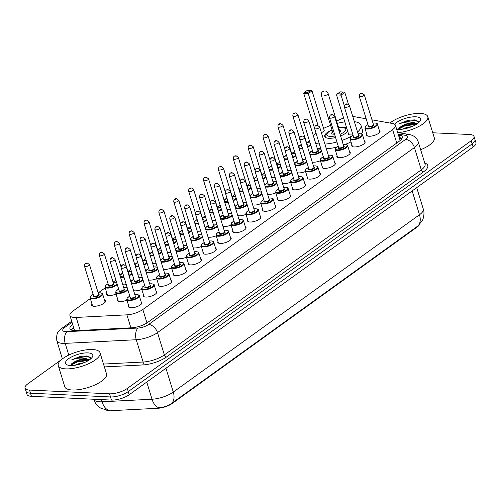 <?xml version="1.0" encoding="UTF-8"?>
<svg xmlns="http://www.w3.org/2000/svg" width="501" height="501" viewBox="0 0 501 501"><rect width="100%" height="100%" fill="white"/><g stroke="black" fill="none" stroke-linecap="round" stroke-linejoin="round"><path stroke-width="0.75" d="M141.201 301.946A6.989 2.436 162.9 0 1 141.871 302.629A6.989 2.436 162.9 0 1 138.364 306.073A6.989 2.436 162.9 0 1 130.893 307.783A6.989 2.436 162.9 0 1 128.506 306.737A6.989 2.436 162.9 0 1 128.676 305.804M156.087 291.225A6.989 2.436 162.9 0 1 156.757 291.908A6.989 2.436 162.9 0 1 153.243 295.352A6.989 2.436 162.9 0 1 145.772 297.062A6.989 2.436 162.9 0 1 143.392 296.022A6.989 2.436 162.9 0 1 143.562 295.083M170.973 280.504A6.989 2.436 162.9 0 1 171.636 281.186A6.989 2.436 162.9 0 1 168.129 284.631A6.989 2.436 162.9 0 1 160.658 286.34A6.989 2.436 162.9 0 1 158.278 285.301A6.989 2.436 162.9 0 1 158.448 284.361M185.852 269.788A6.989 2.436 162.9 0 1 186.522 270.465A6.989 2.436 162.9 0 1 183.015 273.909A6.989 2.436 162.9 0 1 175.544 275.619A6.989 2.436 162.9 0 1 173.164 274.579A6.989 2.436 162.9 0 1 173.327 273.64M200.738 259.067A6.989 2.436 162.9 0 1 201.408 259.75A6.989 2.436 162.9 0 1 197.895 263.188A6.989 2.436 162.9 0 1 190.43 264.897A6.989 2.436 162.9 0 1 188.044 263.858A6.989 2.436 162.9 0 1 188.213 262.919M215.624 248.346A6.989 2.436 162.9 0 1 216.288 249.028A6.989 2.436 162.9 0 1 212.781 252.466A6.989 2.436 162.9 0 1 205.31 254.176A6.989 2.436 162.9 0 1 202.93 253.137A6.989 2.436 162.9 0 1 203.099 252.197M230.51 237.624A6.989 2.436 162.9 0 1 231.174 238.307A6.989 2.436 162.9 0 1 227.667 241.745A6.989 2.436 162.9 0 1 220.196 243.455A6.989 2.436 162.9 0 1 217.816 242.415A6.989 2.436 162.9 0 1 217.985 241.476M245.39 226.903A6.989 2.436 162.9 0 1 246.06 227.586A6.989 2.436 162.9 0 1 242.553 231.024A6.989 2.436 162.9 0 1 235.082 232.733A6.989 2.436 162.9 0 1 232.696 231.694A6.989 2.436 162.9 0 1 232.865 230.754M260.276 216.181A6.989 2.436 162.9 0 1 260.946 216.864A6.989 2.436 162.9 0 1 257.433 220.308A6.989 2.436 162.9 0 1 249.961 222.018A6.989 2.436 162.9 0 1 247.582 220.972A6.989 2.436 162.9 0 1 247.751 220.033M275.162 205.46A6.989 2.436 162.9 0 1 275.826 206.143A6.989 2.436 162.9 0 1 272.319 209.587A6.989 2.436 162.9 0 1 264.847 211.297A6.989 2.436 162.9 0 1 262.468 210.251A6.989 2.436 162.9 0 1 262.637 209.312M290.041 194.739A6.989 2.436 162.9 0 1 290.712 195.421A6.989 2.436 162.9 0 1 287.205 198.866A6.989 2.436 162.9 0 1 279.733 200.575A6.989 2.436 162.9 0 1 277.354 199.53A6.989 2.436 162.9 0 1 277.516 198.596M304.927 184.017A6.989 2.436 162.9 0 1 305.597 184.7A6.989 2.436 162.9 0 1 302.084 188.144A6.989 2.436 162.9 0 1 294.619 189.854A6.989 2.436 162.9 0 1 292.233 188.814A6.989 2.436 162.9 0 1 292.402 187.875M319.813 173.296A6.989 2.436 162.9 0 1 320.477 173.979A6.989 2.436 162.9 0 1 316.97 177.423A6.989 2.436 162.9 0 1 309.499 179.133A6.989 2.436 162.9 0 1 307.119 178.093A6.989 2.436 162.9 0 1 307.288 177.154M334.699 162.581A6.989 2.436 162.9 0 1 335.363 163.257A6.989 2.436 162.9 0 1 331.856 166.701A6.989 2.436 162.9 0 1 324.385 168.411A6.989 2.436 162.9 0 1 322.005 167.372A6.989 2.436 162.9 0 1 322.174 166.432M349.579 151.859A6.989 2.436 162.9 0 1 350.249 152.542A6.989 2.436 162.9 0 1 346.742 155.98A6.989 2.436 162.9 0 1 339.271 157.69A6.989 2.436 162.9 0 1 336.885 156.65A6.989 2.436 162.9 0 1 337.054 155.711M364.465 141.138A6.989 2.436 162.9 0 1 365.129 141.821A6.989 2.436 162.9 0 1 361.622 145.259A6.989 2.436 162.9 0 1 354.151 146.968A6.989 2.436 162.9 0 1 351.771 145.929A6.989 2.436 162.9 0 1 351.94 144.989M379.351 130.417A6.989 2.436 162.9 0 1 380.015 131.099A6.989 2.436 162.9 0 1 376.508 134.537A6.989 2.436 162.9 0 1 369.037 136.247A6.989 2.436 162.9 0 1 366.657 135.207A6.989 2.436 162.9 0 1 366.826 134.268M126.922 300.099A6.989 2.436 162.9 0 1 120.002 301.564A6.989 2.436 162.9 0 1 117.622 300.519A6.989 2.436 162.9 0 1 117.791 299.579M141.808 289.378A6.989 2.436 162.9 0 1 134.888 290.843A6.989 2.436 162.9 0 1 133.617 290.649M156.694 278.656A6.989 2.436 162.9 0 1 149.774 280.122A6.989 2.436 162.9 0 1 148.496 279.927M171.574 267.935A6.989 2.436 162.9 0 1 164.654 269.4A6.989 2.436 162.9 0 1 163.382 269.206M186.46 257.213A6.989 2.436 162.9 0 1 179.54 258.679A6.989 2.436 162.9 0 1 178.268 258.485M201.346 246.492A6.989 2.436 162.9 0 1 194.426 247.957A6.989 2.436 162.9 0 1 193.148 247.763M216.225 235.777A6.989 2.436 162.9 0 1 209.305 237.236A6.989 2.436 162.9 0 1 208.034 237.048M231.111 225.055A6.989 2.436 162.9 0 1 224.191 226.515A6.989 2.436 162.9 0 1 222.92 226.327M245.997 214.334A6.989 2.436 162.9 0 1 239.077 215.793A6.989 2.436 162.9 0 1 237.8 215.605M260.883 203.613A6.989 2.436 162.9 0 1 253.963 205.072A6.989 2.436 162.9 0 1 252.686 204.884M275.763 192.891A6.989 2.436 162.9 0 1 268.843 194.357A6.989 2.436 162.9 0 1 267.572 194.163M290.649 182.17A6.989 2.436 162.9 0 1 283.729 183.635A6.989 2.436 162.9 0 1 282.458 183.441M305.535 171.448A6.989 2.436 162.9 0 1 298.615 172.914A6.989 2.436 162.9 0 1 297.337 172.72M320.415 160.727A6.989 2.436 162.9 0 1 313.494 162.192A6.989 2.436 162.9 0 1 312.223 161.998M104.433 299.867A7.434 2.593 162.9 0 1 105.636 300.782A7.434 2.593 162.9 0 1 101.903 304.439A7.434 2.593 162.9 0 1 93.956 306.261A7.434 2.593 162.9 0 1 91.426 305.153A7.434 2.593 162.9 0 1 91.908 303.725M116.082 294.037A7.434 2.593 162.9 0 1 108.842 295.54A7.434 2.593 162.9 0 1 106.306 294.431A7.434 2.593 162.9 0 1 106.794 293.004M126.283 284.649A7.434 2.593 162.9 0 1 123.728 284.818A7.434 2.593 162.9 0 1 122.814 284.718M141.169 273.928A7.434 2.593 162.9 0 1 138.608 274.097A7.434 2.593 162.9 0 1 137.7 273.997M156.055 263.207A7.434 2.593 162.9 0 1 153.494 263.376A7.434 2.593 162.9 0 1 152.586 263.275M170.935 252.485A7.434 2.593 162.9 0 1 168.38 252.654A7.434 2.593 162.9 0 1 167.466 252.554M185.821 241.77A7.434 2.593 162.9 0 1 183.26 241.933A7.434 2.593 162.9 0 1 182.351 241.839M200.707 231.049A7.434 2.593 162.9 0 1 198.145 231.218A7.434 2.593 162.9 0 1 197.237 231.118M215.587 220.327A7.434 2.593 162.9 0 1 213.031 220.496A7.434 2.593 162.9 0 1 212.123 220.396M230.473 209.606A7.434 2.593 162.9 0 1 227.917 209.775A7.434 2.593 162.9 0 1 227.003 209.675M245.358 198.884A7.434 2.593 162.9 0 1 242.797 199.054A7.434 2.593 162.9 0 1 241.889 198.953M260.238 188.163A7.434 2.593 162.9 0 1 257.683 188.332A7.434 2.593 162.9 0 1 256.775 188.232M275.124 177.442A7.434 2.593 162.9 0 1 272.569 177.611A7.434 2.593 162.9 0 1 271.655 177.511M290.01 166.72A7.434 2.593 162.9 0 1 287.449 166.889A7.434 2.593 162.9 0 1 286.541 166.789M366.175 118.793L354.821 116.758A13.107 4.565 -17.1 0 0 353.261 116.595A13.107 4.565 -17.1 0 0 352.798 116.576M106.35 410.087A11.792 4.108 -17.1 0 0 110.884 410.688L157.884 408.277A11.792 4.108 -17.1 0 0 172.225 403.468L417.039 227.135A11.792 4.108 -17.1 0 0 419.4 224.686M343.655 118.098A13.107 4.565 -17.1 0 0 336.634 121.204M90.318 298.558L72.777 311.196A13.107 4.565 -17.1 0 0 69.927 315.505A13.107 4.565 -17.1 0 0 76.196 317.446L126.897 314.841A13.107 4.565 -17.1 0 0 142.835 309.499L392.602 129.596A13.107 4.565 -17.1 0 0 395.446 125.294A13.107 4.565 -17.1 0 0 392.54 123.509L371.98 119.827M309.411 140.75L306.574 142.798M294.525 151.471L291.688 153.513L295.221 153.726M279.639 162.192L276.803 164.234M264.76 172.914L261.923 174.955M249.874 183.635L247.037 185.677L250.569 185.884M234.988 194.357L232.151 196.398M220.108 205.078L217.271 207.12M205.222 215.793L202.385 217.841L205.911 218.048M190.336 226.515L187.499 228.562M175.45 237.236L172.613 239.284M160.57 247.957L157.734 249.999L161.259 250.212M145.685 258.679L142.848 260.72M130.799 269.4L127.962 271.442M115.919 280.122L113.082 282.163L116.608 282.37M105.204 287.837L98.196 292.885M93.718 399.197C94.664 403.637 99.937 407.977 101.102 408.271L107.358 410.219L109.149 410.231A15.287 8.404 -92.9 0 1 102.072 401.783L152.035 399.222A17.472 6.093 -17.1 0 0 173.283 392.095L419.487 214.76A15.287 9.97 54.2 0 1 417.94 225.945L422.293 220.634C422.794 220.352 425.092 213.583 423.282 209.017L416.707 187.643M432.751 132.771L469.556 134.5A13.107 4.565 162.9 0 1 474.021 136.454A13.107 4.565 162.9 0 1 471.178 140.756L127.285 388.457A13.107 4.565 162.9 0 1 109.544 393.811L29.515 390.06L30.48 393.191A13.107 4.565 162.9 0 1 26.014 391.237A13.107 4.565 162.9 0 0 30.48 393.191L110.508 396.942L30.48 393.191L31.444 396.322A13.107 4.565 162.9 0 1 26.979 394.368L25.05 388.106A13.107 4.565 162.9 0 1 27.893 383.797L61.698 359.449M127.285 388.457L128.25 391.588A13.107 4.565 162.9 0 1 110.508 396.942A13.107 4.565 162.9 0 0 128.25 391.588L472.142 143.887L128.25 391.588L129.214 394.719A13.107 4.565 162.9 0 1 111.472 400.074L31.444 396.322M474.021 136.454L474.986 139.585A13.107 4.565 162.9 0 1 472.142 143.887A13.107 4.565 162.9 0 0 474.986 139.585L475.95 142.71A13.107 4.565 162.9 0 1 473.107 147.018L129.214 394.719M146.762 382.081L152.035 399.222A15.287 8.404 -92.9 0 0 159.074 407.664C163.783 407.351 168.004 405.885 171.737 403.28L417.94 225.945M29.515 390.06A13.107 4.565 162.9 0 1 25.05 388.106M72.689 324.466A13.107 4.565 -17.1 0 0 69.946 328.7A13.107 4.565 -17.1 0 0 76.215 330.641L131.732 327.792A13.107 4.565 -17.1 0 0 147.663 322.45L399.429 141.107A13.107 4.565 -17.1 0 0 402.278 136.798A13.107 4.565 -17.1 0 0 399.372 135.013L398.383 134.838M71.261 330.009A13.107 4.565 162.9 0 1 73.653 327.598M399.347 137.969L400.33 138.144A13.107 4.565 162.9 0 1 401.927 138.62M389.884 123.033A21.844 7.615 162.9 0 1 420.358 113.426A21.844 7.615 162.9 0 1 427.798 116.683A21.844 7.615 162.9 0 1 398.458 132.615M394.544 124.204A14.241 4.966 162.9 0 1 415.686 116.796A14.241 4.966 162.9 0 1 420.101 120.979A14.241 4.966 162.9 0 1 398.163 129.415A14.241 4.966 162.9 0 1 396.667 129.264M418.78 122.52L414.74 119.845M416.6 124.167L414.221 123.59M417.189 123.778L414.202 122.645A9.876 3.444 162.9 0 0 400.831 126.678L399.522 127.592L398.251 129.415M412.06 126.515L405.848 127.793L402.535 129.17M414.502 123.622C409.611 123.346 405.052 124.367 400.831 126.678M414.903 119.864L408.039 120.315L399.466 123.785C404.733 121.868 409.643 121.486 414.202 122.645M427.798 116.683L434.298 137.813A21.844 7.615 162.9 0 1 420.658 149.736M415.097 123.709L404.539 125.488L398.915 128.168M414.853 119.858L408.039 120.315M416.431 124.279L404.689 125.976L398.282 129.239M418.366 121.261L415.279 120.372L403.48 122.062L399.466 123.785M65.719 368.868A21.844 7.615 162.9 0 1 58.273 365.617A21.844 7.615 162.9 0 1 69.238 354.858A21.844 7.615 162.9 0 1 92.585 349.516A21.844 7.615 162.9 0 1 100.025 352.773A21.844 7.615 162.9 0 1 89.059 363.526A21.844 7.615 162.9 0 1 65.719 368.868M100.025 352.773L106.525 373.903A21.844 7.615 162.9 0 1 95.559 384.655A21.844 7.615 162.9 0 1 72.219 389.997A21.844 7.615 162.9 0 1 64.773 386.747L58.273 365.617M87.907 352.879A14.241 4.966 162.9 0 1 92.328 357.069A14.241 4.966 162.9 0 1 70.391 365.505A14.241 4.966 162.9 0 1 67.053 364.847A14.241 4.966 162.9 0 1 70.516 357.489A14.241 4.966 162.9 0 1 87.907 352.879M91 358.61L86.967 355.935M88.827 360.257L86.448 359.68M89.416 359.868L86.429 358.729A9.876 3.444 162.9 0 0 73.058 362.762L71.749 363.682L70.478 365.505M84.287 362.605L78.075 363.883L74.762 365.254M86.729 359.712C81.838 359.436 77.279 360.451 73.058 362.762M87.13 355.948L80.266 356.405L71.693 359.875C76.96 357.958 81.87 357.576 86.429 358.729M87.324 359.799L76.766 361.578L71.142 364.258M87.08 355.942L80.266 356.405M88.658 360.369L76.916 362.066L70.509 365.323M90.593 357.351L87.506 356.462L75.707 358.152L71.693 359.875M338.676 127.843A12.362 4.309 162.9 0 1 344.156 127.342A12.362 4.309 162.9 0 1 346.623 127.749M347.732 131.35A12.362 4.309 162.9 0 1 340.58 135.959M335.582 137.543A12.362 4.309 162.9 0 1 328.95 138.295A12.362 4.309 162.9 0 1 324.736 136.454A12.362 4.309 162.9 0 1 331.994 129.897M319.394 144.037A25.551 8.905 162.9 0 1 315.674 143.28M313.401 135.903A25.551 8.905 162.9 0 1 315.999 133.235M323.565 128.425A25.551 8.905 162.9 0 1 330.616 125.413M337.298 123.359A25.551 8.905 162.9 0 1 344.82 121.887M320.84 148.728A25.551 8.905 162.9 0 1 317.114 147.977M321.442 132.859L324.297 130.805L312.017 90.888L308.259 93.593L318.06 125.463M307.908 92.397L310.595 90.462L307.37 90.312L304.683 92.247L307.908 92.397L308.259 93.593L303.738 93.386L316.093 133.304M354.364 121.68A25.551 8.905 162.9 0 1 360.977 125.306A25.551 8.905 162.9 0 1 357.545 132.02M353.061 135.27A25.551 8.905 162.9 0 1 341.945 140.418M336.941 141.977A25.551 8.905 162.9 0 1 324.898 144.088M348.458 104.302L344.807 92.422L341.043 95.134L336.528 94.921L348.802 134.838L352.992 135.032M360.977 125.306L362.423 130.003A25.551 8.905 162.9 0 1 361.497 133.936M350.988 141.908A25.551 8.905 162.9 0 1 345.295 144.413M336.34 147.2A25.551 8.905 162.9 0 1 326.339 148.784M340.693 93.931L343.379 91.996L340.154 91.846L337.467 93.781L340.693 93.931L344.356 105.893M337.467 93.781L336.528 94.921M344.807 92.422L343.379 91.996M304.683 92.247L303.738 93.386M312.017 90.888L310.595 90.462M338.707 127.93A9.87 3.438 162.9 0 1 342.383 127.661A9.87 3.438 162.9 0 1 344.694 128.118A9.87 3.438 162.9 0 1 340.073 134.318M335.081 135.915A9.87 3.438 162.9 0 1 330.24 136.41A9.87 3.438 162.9 0 1 327.178 133.51A9.87 3.438 162.9 0 1 332.025 129.991M334.524 134.118A4.803 1.672 162.9 0 1 333.353 134.168A4.803 1.672 162.9 0 1 331.718 133.448A4.803 1.672 162.9 0 1 332.633 131.963M339.315 129.909A4.803 1.672 162.9 0 1 340.905 130.623A4.803 1.672 162.9 0 1 339.496 132.446M74.242 329.514A4.371 1.522 -17.1 0 0 74.555 330.541M417.039 227.135L416.901 226.684M172.225 403.468L172.087 403.023M73.991 328.7A13.107 8.548 -125.8 0 0 71.731 329.351M396.742 143.048L392.602 129.596M146.968 322.926L142.835 309.499M130.893 327.836L126.897 314.841M80.198 330.435L76.196 317.446M93.731 399.241A17.472 6.093 -17.1 0 0 99.668 401.796A17.472 6.093 -17.1 0 0 102.072 401.783L101.402 399.598M171.737 403.28A15.287 9.97 -125.8 0 0 173.283 392.095L165.95 368.26M412.154 190.925L419.487 214.76A17.472 6.093 -17.1 0 0 423.282 209.017M473.107 147.018L471.178 140.756M111.472 400.074L109.544 393.811M72 322.237L64.673 327.516A8.736 3.044 -17.1 0 0 65.756 331.687A8.736 3.044 -17.1 0 0 66.959 331.681L138.013 328.036A8.736 3.044 -17.1 0 0 148.634 324.473L405.56 139.416A8.736 3.044 -17.1 0 0 405.516 135.358L398.138 134.036M405.56 139.416A8.736 5.699 54.2 0 1 414.421 147.544L421.285 169.852A17.472 6.093 -17.1 0 0 425.073 164.109L418.216 141.802A17.472 6.093 162.9 0 1 414.421 147.544L157.496 332.601A17.472 6.093 162.9 0 1 136.247 339.728L65.193 343.373A17.472 6.093 162.9 0 1 62.788 343.385A17.472 6.093 162.9 0 1 56.838 340.78L62.406 358.885M68.794 355.071L65.193 343.373A8.736 4.803 -92.9 0 1 66.959 331.681M424.754 163.063A19.658 6.851 162.9 0 1 423.502 171.881L166.576 356.937A19.658 6.851 162.9 0 1 142.672 364.953L104.377 366.92M138.013 328.036A8.736 4.803 -92.9 0 0 136.247 339.728L143.111 362.029A17.472 6.093 -17.1 0 0 164.359 354.908L421.285 169.852A2.186 1.422 -125.8 0 0 423.502 171.881M103.5 364.064L143.111 362.029A2.186 1.202 87.1 0 1 142.672 364.953M148.634 324.473A8.736 5.699 54.2 0 1 157.496 332.601L164.359 354.908A2.186 1.422 -125.8 0 0 166.576 356.937M405.516 135.358A8.736 6.782 -79.9 0 1 409.467 134.581L397.656 132.471M71.699 321.254L61.974 328.255A8.736 5.699 54.2 0 1 64.673 327.516M399.585 138.746L401.595 139.109M72.952 328.142L73.66 327.635M400.33 138.144L399.372 135.013M310.714 144.989A6.551 2.286 162.9 0 1 307.658 147.156M302.629 148.634A6.551 2.286 162.9 0 1 300.713 148.734A6.551 2.286 162.9 0 1 299.059 148.377M301.345 144.476A6.118 2.129 -17.1 0 0 300.863 148.152A6.118 2.129 -17.1 0 0 302.46 148.083M307.489 146.611A6.118 2.129 -17.1 0 0 310.457 144.15M310.175 143.23A6.118 2.129 -17.1 0 0 308.384 142.735A6.118 2.129 -17.1 0 0 306.562 142.829M302.015 146.649A3.056 1.065 162.9 0 1 301.79 145.904M292.847 116.082C292.716 113.865 293.674 112.813 295.722 112.932L297.857 114.541A2.624 0.914 162.9 0 1 296.542 115.831A2.624 0.914 162.9 0 1 293.743 116.47A2.624 0.914 162.9 0 1 292.847 116.082L299.667 138.238M294.482 113.545L295.02 113.157L294.482 113.545M306.9 144.695A2.624 0.914 -17.1 0 0 307.007 144.282L297.857 114.541M306.963 144.144A3.056 1.065 162.9 0 1 307.107 145.371M295.828 155.711A6.551 2.286 162.9 0 1 292.772 157.878M287.743 159.356A6.551 2.286 162.9 0 1 285.827 159.456A6.551 2.286 162.9 0 1 284.173 159.093M286.466 155.197A6.118 2.129 -17.1 0 0 285.977 158.873A6.118 2.129 -17.1 0 0 287.574 158.804M292.603 157.333A6.118 2.129 -17.1 0 0 295.571 154.872M295.289 153.951A6.118 2.129 -17.1 0 0 293.498 153.45A6.118 2.129 -17.1 0 0 291.676 153.55M287.136 157.37A3.056 1.065 162.9 0 1 286.904 156.625M277.961 126.803C277.83 124.586 278.788 123.534 280.836 123.653L282.971 125.256A2.624 0.914 162.9 0 1 281.656 126.553A2.624 0.914 162.9 0 1 278.857 127.191A2.624 0.914 162.9 0 1 277.961 126.803L284.781 148.96M279.596 124.267L280.134 123.879L279.596 124.267M292.014 155.416A2.624 0.914 -17.1 0 0 292.121 154.997L282.971 125.256M292.083 154.865A3.056 1.065 162.9 0 1 292.221 156.087M280.948 166.432A6.551 2.286 162.9 0 1 277.892 168.599M272.857 170.077A6.551 2.286 162.9 0 1 270.941 170.177A6.551 2.286 162.9 0 1 269.287 169.814M271.58 165.912A6.118 2.129 -17.1 0 0 271.091 169.595A6.118 2.129 -17.1 0 0 272.688 169.52M277.723 168.054A6.118 2.129 -17.1 0 0 280.685 165.593M280.403 164.672A6.118 2.129 -17.1 0 0 278.612 164.171A6.118 2.129 -17.1 0 0 276.79 164.272M272.25 168.092A3.056 1.065 162.9 0 1 272.018 167.347M263.075 137.518C262.95 135.301 263.908 134.255 265.956 134.374L268.091 135.978A2.624 0.914 162.9 0 1 266.77 137.268A2.624 0.914 162.9 0 1 263.971 137.913A2.624 0.914 162.9 0 1 263.075 137.518L269.895 159.681M264.71 134.988L265.248 134.6L264.71 134.988M277.134 166.138A2.624 0.914 -17.1 0 0 277.235 165.718L277.241 165.731M277.197 165.587A3.056 1.065 162.9 0 1 277.341 166.808M266.062 177.154A6.551 2.286 162.9 0 1 263.006 179.32M257.977 180.798A6.551 2.286 162.9 0 1 256.061 180.899A6.551 2.286 162.9 0 1 254.408 180.535M256.694 176.634A6.118 2.129 -17.1 0 0 256.205 180.31A6.118 2.129 -17.1 0 0 257.802 180.241M262.837 178.776A6.118 2.129 -17.1 0 0 265.806 176.314M265.517 175.388A6.118 2.129 -17.1 0 0 263.733 174.893A6.118 2.129 -17.1 0 0 261.91 174.993M257.364 178.813A3.056 1.065 162.9 0 1 257.132 178.068M248.195 148.24C248.064 146.023 249.022 144.977 251.07 145.096L253.205 146.699A2.624 0.914 162.9 0 1 251.89 147.989A2.624 0.914 162.9 0 1 249.085 148.634A2.624 0.914 162.9 0 1 248.195 148.24L255.009 170.403M249.83 145.71L250.368 145.321L249.83 145.71M262.248 176.859A2.624 0.914 -17.1 0 0 262.355 176.44L253.205 146.699M262.311 176.308A3.056 1.065 162.9 0 1 262.455 177.529M251.176 187.875A6.551 2.286 162.9 0 1 248.12 190.042M243.091 191.52A6.551 2.286 162.9 0 1 241.175 191.62A6.551 2.286 162.9 0 1 239.522 191.257M241.808 187.355A6.118 2.129 -17.1 0 0 241.325 191.031A6.118 2.129 -17.1 0 0 242.922 190.962M247.951 189.491A6.118 2.129 -17.1 0 0 250.92 187.036M250.638 186.109A6.118 2.129 -17.1 0 0 248.847 185.614A6.118 2.129 -17.1 0 0 247.024 185.714M242.478 189.535A3.056 1.065 162.9 0 1 242.252 188.789M233.309 158.961C233.178 156.744 234.136 155.698 236.184 155.817L238.319 157.42A2.624 0.914 162.9 0 1 237.004 158.711A2.624 0.914 162.9 0 1 234.205 159.356A2.624 0.914 162.9 0 1 233.309 158.961L240.129 181.124M234.944 156.431L235.483 156.043L234.944 156.431M247.362 187.581A2.624 0.914 -17.1 0 0 247.469 187.161L247.475 187.174M247.431 187.03A3.056 1.065 162.9 0 1 247.569 188.251M236.297 198.596A6.551 2.286 162.9 0 1 233.234 200.763M228.205 202.241A6.551 2.286 162.9 0 1 226.289 202.341A6.551 2.286 162.9 0 1 224.636 201.978M226.928 198.077A6.118 2.129 -17.1 0 0 226.439 201.753A6.118 2.129 -17.1 0 0 228.036 201.684M233.065 200.212A6.118 2.129 -17.1 0 0 236.034 197.757M235.752 196.83A6.118 2.129 -17.1 0 0 233.961 196.336A6.118 2.129 -17.1 0 0 232.138 196.436M227.598 200.256A3.056 1.065 162.9 0 1 227.366 199.511M218.423 169.682C218.298 167.466 219.256 166.42 221.304 166.539L223.433 168.142A2.624 0.914 162.9 0 1 222.118 169.432A2.624 0.914 162.9 0 1 219.319 170.077A2.624 0.914 162.9 0 1 218.423 169.682L225.243 191.845M220.058 167.152L220.597 166.764L220.058 167.152M232.483 198.302A2.624 0.914 -17.1 0 0 232.583 197.882L223.433 168.142M232.545 197.751A3.056 1.065 162.9 0 1 232.683 198.972M221.411 209.318A6.551 2.286 162.9 0 1 218.355 211.485M213.326 212.963A6.551 2.286 162.9 0 1 211.409 213.057A6.551 2.286 162.9 0 1 209.75 212.7M212.042 208.798A6.118 2.129 -17.1 0 0 211.554 212.474A6.118 2.129 -17.1 0 0 213.15 212.405M218.185 210.934A6.118 2.129 -17.1 0 0 221.154 208.479M220.866 207.552A6.118 2.129 -17.1 0 0 219.075 207.057A6.118 2.129 -17.1 0 0 217.252 207.151M212.712 210.977A3.056 1.065 162.9 0 1 212.48 210.226M203.544 180.404C203.412 178.187 204.37 177.141 206.418 177.26L208.554 178.863A2.624 0.914 162.9 0 1 207.239 180.153A2.624 0.914 162.9 0 1 204.433 180.792A2.624 0.914 162.9 0 1 203.544 180.404L210.357 202.567M205.178 177.868L205.711 177.486L205.178 177.868M217.597 209.023A2.624 0.914 -17.1 0 0 217.703 208.604L208.554 178.863M217.659 208.472A3.056 1.065 162.9 0 1 217.803 209.694M206.525 220.033A6.551 2.286 162.9 0 1 203.469 222.206M198.44 223.678A6.551 2.286 162.9 0 1 196.524 223.778A6.551 2.286 162.9 0 1 194.87 223.421M197.156 219.519A6.118 2.129 -17.1 0 0 196.674 223.195A6.118 2.129 -17.1 0 0 198.271 223.127M203.3 221.655A6.118 2.129 -17.1 0 0 206.268 219.194M205.986 218.273A6.118 2.129 -17.1 0 0 204.195 217.778A6.118 2.129 -17.1 0 0 202.373 217.872M197.826 221.699A3.056 1.065 162.9 0 1 197.601 220.947M188.658 191.125C188.526 188.908 189.484 187.862 191.532 187.981L193.668 189.585A2.624 0.914 162.9 0 1 192.353 190.875A2.624 0.914 162.9 0 1 189.553 191.514A2.624 0.914 162.9 0 1 188.658 191.125L195.478 213.288M190.292 188.589L190.831 188.207L190.292 188.589M202.711 219.745A2.624 0.914 -17.1 0 0 202.817 219.325L202.817 219.332M202.773 219.194A3.056 1.065 162.9 0 1 202.918 220.415M191.639 230.754A6.551 2.286 162.9 0 1 188.583 232.927M183.554 234.399A6.551 2.286 162.9 0 1 181.638 234.499A6.551 2.286 162.9 0 1 179.984 234.142M182.276 230.241A6.118 2.129 -17.1 0 0 181.788 233.917A6.118 2.129 -17.1 0 0 183.385 233.848M188.414 232.376A6.118 2.129 -17.1 0 0 191.382 229.915M191.1 228.995A6.118 2.129 -17.1 0 0 189.309 228.5A6.118 2.129 -17.1 0 0 187.487 228.594M182.946 232.414A3.056 1.065 162.9 0 1 182.715 231.669M173.772 201.847C173.64 199.63 174.605 198.578 176.646 198.703L178.782 200.306A2.624 0.914 162.9 0 1 177.467 201.596A2.624 0.914 162.9 0 1 174.667 202.235A2.624 0.914 162.9 0 1 173.772 201.847L180.592 224.01M175.406 199.31L175.945 198.922L175.406 199.31M187.825 230.466A2.624 0.914 -17.1 0 0 187.931 230.047L178.782 200.306M187.894 229.909A3.056 1.065 162.9 0 1 188.032 231.136M176.759 241.476A6.551 2.286 162.9 0 1 173.703 243.649M168.668 245.121A6.551 2.286 162.9 0 1 166.752 245.221A6.551 2.286 162.9 0 1 165.098 244.864M167.39 240.962A6.118 2.129 -17.1 0 0 166.902 244.638A6.118 2.129 -17.1 0 0 168.499 244.569M173.534 243.098A6.118 2.129 -17.1 0 0 176.496 240.637M176.214 239.716A6.118 2.129 -17.1 0 0 174.423 239.221A6.118 2.129 -17.1 0 0 172.601 239.315M168.06 243.135A3.056 1.065 162.9 0 1 167.829 242.39M158.892 212.568C158.761 210.351 159.719 209.299 161.767 209.418L163.902 211.027A2.624 0.914 162.9 0 1 162.581 212.318A2.624 0.914 162.9 0 1 159.781 212.956A2.624 0.914 162.9 0 1 158.892 212.568L165.706 234.725M160.527 210.032L161.059 209.643L160.527 210.032M172.945 241.188A2.624 0.914 -17.1 0 0 173.052 240.768L163.902 211.027M173.008 240.63A3.056 1.065 162.9 0 1 173.152 241.858M161.873 252.197A6.551 2.286 162.9 0 1 158.817 254.364M153.788 255.842A6.551 2.286 162.9 0 1 151.872 255.942A6.551 2.286 162.9 0 1 150.219 255.585M152.504 251.684A6.118 2.129 -17.1 0 0 152.016 255.36A6.118 2.129 -17.1 0 0 153.613 255.291M158.648 253.819A6.118 2.129 -17.1 0 0 161.616 251.358M161.328 250.437A6.118 2.129 -17.1 0 0 159.543 249.936A6.118 2.129 -17.1 0 0 157.721 250.037M153.174 253.857A3.056 1.065 162.9 0 1 152.943 253.111M144.006 223.289C143.875 221.073 144.833 220.02 146.881 220.139L149.016 221.749A2.624 0.914 162.9 0 1 147.701 223.039A2.624 0.914 162.9 0 1 144.895 223.678A2.624 0.914 162.9 0 1 144.006 223.289L150.82 245.446M145.641 220.753L146.179 220.365L145.641 220.753M158.059 251.903A2.624 0.914 -17.1 0 0 158.166 251.489L149.016 221.749M158.122 251.352A3.056 1.065 162.9 0 1 158.266 252.579M146.987 262.919A6.551 2.286 162.9 0 1 143.931 265.085M138.902 266.563A6.551 2.286 162.9 0 1 136.986 266.664A6.551 2.286 162.9 0 1 135.333 266.3M137.625 262.405A6.118 2.129 -17.1 0 0 137.136 266.081A6.118 2.129 -17.1 0 0 138.733 266.012M143.762 264.541A6.118 2.129 -17.1 0 0 146.73 262.079M146.449 261.159A6.118 2.129 -17.1 0 0 144.657 260.658A6.118 2.129 -17.1 0 0 142.835 260.758M138.289 264.578A3.056 1.065 162.9 0 1 138.063 263.833M129.12 234.011C128.989 231.794 129.947 230.742 131.995 230.861L134.13 232.464A2.624 0.914 162.9 0 1 132.815 233.76A2.624 0.914 162.9 0 1 130.016 234.399A2.624 0.914 162.9 0 1 129.12 234.011L135.94 256.168M130.755 231.475L131.293 231.086L130.755 231.475M143.173 262.624A2.624 0.914 -17.1 0 0 143.28 262.205L134.13 232.464M143.242 262.073A3.056 1.065 162.9 0 1 143.38 263.294M132.107 273.64A6.551 2.286 162.9 0 1 129.045 275.807M124.016 277.285A6.551 2.286 162.9 0 1 122.1 277.385A6.551 2.286 162.9 0 1 120.447 277.022M122.739 273.12A6.118 2.129 -17.1 0 0 122.25 276.796A6.118 2.129 -17.1 0 0 123.847 276.727M128.882 275.262A6.118 2.129 -17.1 0 0 131.844 272.801M131.563 271.874A6.118 2.129 -17.1 0 0 129.772 271.379A6.118 2.129 -17.1 0 0 127.949 271.479M123.409 275.3A3.056 1.065 162.9 0 1 123.177 274.554M114.234 244.726C114.109 242.509 115.067 241.463 117.115 241.582L119.244 243.185A2.624 0.914 162.9 0 1 117.929 244.475A2.624 0.914 162.9 0 1 115.13 245.121A2.624 0.914 162.9 0 1 114.234 244.726L121.054 266.889M115.869 242.196L116.407 241.808L115.869 242.196M128.294 273.346A2.624 0.914 -17.1 0 0 128.394 272.926L128.4 272.939M128.356 272.795A3.056 1.065 162.9 0 1 128.5 274.016M117.221 284.361A6.551 2.286 162.9 0 1 107.22 288.106A6.551 2.286 162.9 0 1 104.985 287.129L107.515 295.346M108.053 283.741A6.118 2.129 -17.1 0 0 107.364 287.518A6.118 2.129 -17.1 0 0 113.295 286.296A6.118 2.129 -17.1 0 0 116.965 283.522M116.677 282.595A6.118 2.129 -17.1 0 0 114.892 282.101A6.118 2.129 -17.1 0 0 113.063 282.201M113.47 283.516A3.056 1.065 162.9 0 1 113.157 285.069A3.056 1.065 162.9 0 1 109.249 286.165A3.056 1.065 162.9 0 1 108.46 285.056M108.504 285.188A2.624 0.914 -17.1 0 0 109.393 285.583A2.624 0.914 -17.1 0 0 112.199 284.937A2.624 0.914 -17.1 0 0 113.514 283.647L104.365 253.907A2.624 0.914 162.9 0 1 103.049 255.197A2.624 0.914 162.9 0 1 100.244 255.842A2.624 0.914 162.9 0 1 99.355 255.447L108.504 285.188M100.989 252.917L101.521 252.529L100.989 252.917M98.171 292.891L100.144 292.778C102.104 293.166 102.93 293.567 102.624 293.993A6.551 2.286 162.9 0 1 99.336 297.225A6.551 2.286 162.9 0 1 92.334 298.828A6.551 2.286 162.9 0 1 90.099 297.851L92.629 306.061M93.173 294.463A6.118 2.129 -17.1 0 0 92.485 298.239A6.118 2.129 -17.1 0 0 100.764 295.74A6.118 2.129 -17.1 0 0 100.006 292.822A6.118 2.129 -17.1 0 0 98.183 292.922M98.584 294.237A3.056 1.065 162.9 0 1 98.271 295.79A3.056 1.065 162.9 0 1 94.363 296.886A3.056 1.065 162.9 0 1 93.574 295.778M93.618 295.909A2.624 0.914 -17.1 0 0 94.514 296.304A2.624 0.914 -17.1 0 0 97.313 295.659A2.624 0.914 -17.1 0 0 98.628 294.369L89.479 264.628A2.624 0.914 162.9 0 1 88.163 265.918A2.624 0.914 162.9 0 1 85.364 266.563A2.624 0.914 162.9 0 1 84.469 266.169L93.618 295.928M86.103 263.639L86.642 263.25L86.103 263.639M321.604 151.208A6.551 2.286 162.9 0 1 311.597 154.953A6.551 2.286 162.9 0 1 309.944 154.596M321.06 149.448A6.118 2.129 -17.1 0 0 319.269 148.954A6.118 2.129 -17.1 0 0 317.446 149.047M312.436 150.588A6.118 2.129 -17.1 0 0 311.747 154.371A6.118 2.129 -17.1 0 0 317.678 153.143A6.118 2.129 -17.1 0 0 321.341 150.369M317.853 150.363A3.056 1.065 162.9 0 1 317.54 151.922A3.056 1.065 162.9 0 1 313.626 153.018A3.056 1.065 162.9 0 1 312.843 151.909M317.891 150.5L308.741 120.76A2.624 0.914 162.9 0 1 307.426 122.05A2.624 0.914 162.9 0 1 304.627 122.689A2.624 0.914 162.9 0 1 303.731 122.3L312.881 152.041A2.624 0.914 -17.1 0 0 313.776 152.429A2.624 0.914 -17.1 0 0 316.576 151.79A2.624 0.914 -17.1 0 0 317.891 150.5L317.897 150.513M305.904 119.376L305.366 119.764L305.904 119.376M306.718 161.929A6.551 2.286 162.9 0 1 296.717 165.674A6.551 2.286 162.9 0 1 295.064 165.317M306.174 160.17A6.118 2.129 -17.1 0 0 304.389 159.675A6.118 2.129 -17.1 0 0 302.56 159.769M297.55 161.309A6.118 2.129 -17.1 0 0 296.861 165.092A6.118 2.129 -17.1 0 0 302.792 163.865A6.118 2.129 -17.1 0 0 306.462 161.09M302.967 161.084A3.056 1.065 162.9 0 1 302.654 162.643A3.056 1.065 162.9 0 1 298.746 163.733A3.056 1.065 162.9 0 1 297.957 162.625M288.852 133.022L298.001 162.762A2.624 0.914 -17.1 0 0 298.89 163.151A2.624 0.914 -17.1 0 0 301.696 162.512A2.624 0.914 -17.1 0 0 303.011 161.222L293.862 131.481A2.624 0.914 162.9 0 1 292.546 132.771A2.624 0.914 162.9 0 1 289.741 133.41A2.624 0.914 162.9 0 1 288.852 133.022C288.883 130.667 289.841 129.621 291.726 129.872L293.862 131.481M291.018 130.097L290.486 130.485L291.018 130.097M291.832 172.651A6.551 2.286 162.9 0 1 281.831 176.396A6.551 2.286 162.9 0 1 280.178 176.033M291.294 170.891A6.118 2.129 -17.1 0 0 289.503 170.39A6.118 2.129 -17.1 0 0 287.68 170.49M282.67 172.031A6.118 2.129 -17.1 0 0 281.982 175.813A6.118 2.129 -17.1 0 0 287.906 174.586A6.118 2.129 -17.1 0 0 291.576 171.812M288.081 171.805A3.056 1.065 162.9 0 1 287.768 173.365A3.056 1.065 162.9 0 1 283.86 174.454A3.056 1.065 162.9 0 1 283.071 173.346M273.966 143.743L283.115 173.484A2.624 0.914 -17.1 0 0 284.011 173.872A2.624 0.914 -17.1 0 0 286.81 173.233A2.624 0.914 -17.1 0 0 288.125 171.937L278.976 142.203A2.624 0.914 162.9 0 1 277.66 143.493A2.624 0.914 162.9 0 1 274.861 144.131A2.624 0.914 162.9 0 1 273.966 143.743C273.997 141.388 274.961 140.343 276.84 140.593L278.976 142.203M276.139 140.819L275.6 141.207L276.139 140.819M276.947 183.372A6.551 2.286 162.9 0 1 266.945 187.117A6.551 2.286 162.9 0 1 265.292 186.754M276.408 181.612A6.118 2.129 -17.1 0 0 274.617 181.111A6.118 2.129 -17.1 0 0 272.795 181.212M267.784 182.752A6.118 2.129 -17.1 0 0 267.096 186.535A6.118 2.129 -17.1 0 0 273.02 185.307A6.118 2.129 -17.1 0 0 276.69 182.533M273.202 182.527A3.056 1.065 162.9 0 1 272.888 184.08A3.056 1.065 162.9 0 1 268.974 185.176A3.056 1.065 162.9 0 1 268.192 184.067M273.239 182.658L264.09 152.918A2.624 0.914 162.9 0 1 262.774 154.208A2.624 0.914 162.9 0 1 259.975 154.853A2.624 0.914 162.9 0 1 259.08 154.465L268.229 184.205A2.624 0.914 -17.1 0 0 269.125 184.593A2.624 0.914 -17.1 0 0 271.924 183.948A2.624 0.914 -17.1 0 0 273.239 182.658L273.245 182.677M261.253 151.54L260.714 151.928L261.253 151.54M262.067 194.094A6.551 2.286 162.9 0 1 252.059 197.839A6.551 2.286 162.9 0 1 250.406 197.475M261.522 192.328A6.118 2.129 -17.1 0 0 259.731 191.833A6.118 2.129 -17.1 0 0 257.909 191.933M252.899 193.474A6.118 2.129 -17.1 0 0 252.21 197.25A6.118 2.129 -17.1 0 0 258.14 196.029A6.118 2.129 -17.1 0 0 261.81 193.254M258.316 193.248A3.056 1.065 162.9 0 1 258.002 194.801A3.056 1.065 162.9 0 1 254.088 195.897A3.056 1.065 162.9 0 1 253.306 194.789M244.2 165.18L253.349 194.92A2.624 0.914 -17.1 0 0 254.239 195.315A2.624 0.914 -17.1 0 0 257.038 194.67A2.624 0.914 -17.1 0 0 258.359 193.38L249.21 163.639A2.624 0.914 162.9 0 1 247.895 164.929A2.624 0.914 162.9 0 1 245.089 165.574A2.624 0.914 162.9 0 1 244.2 165.18C244.231 162.831 245.189 161.785 247.074 162.036L249.21 163.639M246.367 162.261L245.834 162.65L246.367 162.261M247.181 204.815A6.551 2.286 162.9 0 1 237.18 208.56A6.551 2.286 162.9 0 1 235.526 208.197M246.636 203.049A6.118 2.129 -17.1 0 0 244.851 202.554A6.118 2.129 -17.1 0 0 243.029 202.655M238.019 204.195A6.118 2.129 -17.1 0 0 237.324 207.971A6.118 2.129 -17.1 0 0 243.254 206.744A6.118 2.129 -17.1 0 0 246.924 203.976M243.43 203.97A3.056 1.065 162.9 0 1 243.117 205.523A3.056 1.065 162.9 0 1 239.209 206.619A3.056 1.065 162.9 0 1 238.42 205.51M243.473 204.101L234.324 174.361A2.624 0.914 162.9 0 1 233.009 175.651A2.624 0.914 162.9 0 1 230.203 176.296A2.624 0.914 162.9 0 1 229.314 175.901L238.463 205.642A2.624 0.914 -17.1 0 0 239.353 206.036A2.624 0.914 -17.1 0 0 242.158 205.391A2.624 0.914 -17.1 0 0 243.473 204.101L243.48 204.114M231.487 172.983L230.948 173.371L231.487 172.983M232.295 215.536A6.551 2.286 162.9 0 1 222.294 219.281A6.551 2.286 162.9 0 1 220.64 218.918M231.756 213.77A6.118 2.129 -17.1 0 0 229.965 213.276A6.118 2.129 -17.1 0 0 228.143 213.376M223.133 214.916A6.118 2.129 -17.1 0 0 222.444 218.693A6.118 2.129 -17.1 0 0 228.368 217.465A6.118 2.129 -17.1 0 0 232.038 214.697M228.55 214.691A3.056 1.065 162.9 0 1 228.231 216.244A3.056 1.065 162.9 0 1 224.323 217.34A3.056 1.065 162.9 0 1 223.54 216.232M214.428 186.623L223.578 216.363A2.624 0.914 -17.1 0 0 224.473 216.758A2.624 0.914 -17.1 0 0 227.272 216.113A2.624 0.914 -17.1 0 0 228.588 214.823L219.438 185.082A2.624 0.914 162.9 0 1 218.123 186.372A2.624 0.914 162.9 0 1 215.324 187.017A2.624 0.914 162.9 0 1 214.428 186.623C214.466 184.274 215.424 183.222 217.302 183.479L219.438 185.082M216.601 183.704L216.063 184.092L216.601 183.704M217.415 226.258A6.551 2.286 162.9 0 1 207.408 230.003A6.551 2.286 162.9 0 1 205.754 229.64M216.87 224.492A6.118 2.129 -17.1 0 0 215.079 223.997A6.118 2.129 -17.1 0 0 213.257 224.097M208.247 225.638A6.118 2.129 -17.1 0 0 207.558 229.414A6.118 2.129 -17.1 0 0 213.489 228.187A6.118 2.129 -17.1 0 0 217.152 225.419M213.664 225.412A3.056 1.065 162.9 0 1 213.351 226.966A3.056 1.065 162.9 0 1 209.437 228.061A3.056 1.065 162.9 0 1 208.654 226.953M199.542 197.344L208.692 227.085A2.624 0.914 -17.1 0 0 209.587 227.473A2.624 0.914 -17.1 0 0 212.386 226.834A2.624 0.914 -17.1 0 0 213.702 225.544L204.552 195.803A2.624 0.914 162.9 0 1 203.237 197.093A2.624 0.914 162.9 0 1 200.438 197.732A2.624 0.914 162.9 0 1 199.542 197.344C199.58 194.995 200.538 193.943 202.423 194.2L204.552 195.803M201.715 194.426L201.177 194.814L201.715 194.426M202.529 236.973A6.551 2.286 162.9 0 1 192.528 240.718A6.551 2.286 162.9 0 1 190.875 240.361M201.984 235.213A6.118 2.129 -17.1 0 0 200.2 234.719A6.118 2.129 -17.1 0 0 198.377 234.812M193.367 236.359A6.118 2.129 -17.1 0 0 192.672 240.136A6.118 2.129 -17.1 0 0 198.603 238.908A6.118 2.129 -17.1 0 0 202.272 236.134M198.778 236.134A3.056 1.065 162.9 0 1 198.465 237.687A3.056 1.065 162.9 0 1 194.557 238.783A3.056 1.065 162.9 0 1 193.768 237.674M198.822 236.265L189.672 206.525A2.624 0.914 162.9 0 1 188.357 207.815A2.624 0.914 162.9 0 1 185.552 208.454A2.624 0.914 162.9 0 1 184.662 208.065L193.812 237.806A2.624 0.914 -17.1 0 0 194.701 238.194A2.624 0.914 -17.1 0 0 197.507 237.555A2.624 0.914 -17.1 0 0 198.822 236.265L198.828 236.278M186.835 205.147L186.297 205.529L186.835 205.147M187.643 247.694A6.551 2.286 162.9 0 1 177.642 251.439A6.551 2.286 162.9 0 1 175.989 251.082M187.105 245.935A6.118 2.129 -17.1 0 0 185.314 245.44A6.118 2.129 -17.1 0 0 183.491 245.534M178.481 247.074A6.118 2.129 -17.1 0 0 177.792 250.857A6.118 2.129 -17.1 0 0 183.717 249.63A6.118 2.129 -17.1 0 0 187.387 246.855M183.892 246.849A3.056 1.065 162.9 0 1 183.579 248.408A3.056 1.065 162.9 0 1 179.671 249.504A3.056 1.065 162.9 0 1 178.882 248.396M169.776 218.787L178.926 248.527A2.624 0.914 -17.1 0 0 179.821 248.916A2.624 0.914 -17.1 0 0 182.621 248.277A2.624 0.914 -17.1 0 0 183.936 246.987L174.786 217.246A2.624 0.914 162.9 0 1 173.471 218.536A2.624 0.914 162.9 0 1 170.672 219.175A2.624 0.914 162.9 0 1 169.776 218.787C169.814 216.438 170.772 215.386 172.651 215.643L174.786 217.246M171.949 215.862L171.411 216.25L171.949 215.862M172.764 258.416A6.551 2.286 162.9 0 1 162.756 262.161A6.551 2.286 162.9 0 1 161.103 261.804M172.219 256.656A6.118 2.129 -17.1 0 0 170.428 256.161A6.118 2.129 -17.1 0 0 168.605 256.255M163.595 257.796A6.118 2.129 -17.1 0 0 162.906 261.578A6.118 2.129 -17.1 0 0 168.831 260.351A6.118 2.129 -17.1 0 0 172.501 257.577M169.012 257.57A3.056 1.065 162.9 0 1 168.699 259.13A3.056 1.065 162.9 0 1 164.785 260.226A3.056 1.065 162.9 0 1 164.002 259.111M154.89 229.508L164.04 259.249A2.624 0.914 -17.1 0 0 164.935 259.637A2.624 0.914 -17.1 0 0 167.735 258.998A2.624 0.914 -17.1 0 0 169.05 257.708L159.9 227.968A2.624 0.914 162.9 0 1 158.585 229.258A2.624 0.914 162.9 0 1 155.786 229.896A2.624 0.914 162.9 0 1 154.89 229.508C154.928 227.16 155.886 226.108 157.771 226.358L159.9 227.968M157.064 226.584L156.525 226.972L157.064 226.584M157.878 269.137A6.551 2.286 162.9 0 1 147.876 272.882A6.551 2.286 162.9 0 1 146.217 272.525M157.333 267.377A6.118 2.129 -17.1 0 0 155.542 266.876A6.118 2.129 -17.1 0 0 153.719 266.977M148.709 268.517A6.118 2.129 -17.1 0 0 148.02 272.3A6.118 2.129 -17.1 0 0 153.951 271.072A6.118 2.129 -17.1 0 0 157.621 268.298M154.126 268.292A3.056 1.065 162.9 0 1 153.813 269.851A3.056 1.065 162.9 0 1 149.905 270.941A3.056 1.065 162.9 0 1 149.116 269.832M140.011 240.23L149.16 269.97A2.624 0.914 -17.1 0 0 150.049 270.358A2.624 0.914 -17.1 0 0 152.855 269.72A2.624 0.914 -17.1 0 0 154.17 268.43L145.021 238.689A2.624 0.914 162.9 0 1 143.706 239.979A2.624 0.914 162.9 0 1 140.9 240.618A2.624 0.914 162.9 0 1 140.011 240.23C140.042 237.875 141 236.829 142.885 237.079L145.021 238.689M142.178 237.305L141.645 237.693L142.178 237.305M142.992 279.859A6.551 2.286 162.9 0 1 132.99 283.604A6.551 2.286 162.9 0 1 131.337 283.24M142.447 278.099A6.118 2.129 -17.1 0 0 140.662 277.598A6.118 2.129 -17.1 0 0 138.84 277.698M133.83 279.239A6.118 2.129 -17.1 0 0 133.141 283.021A6.118 2.129 -17.1 0 0 139.065 281.794A6.118 2.129 -17.1 0 0 142.735 279.019M139.24 279.013A3.056 1.065 162.9 0 1 138.927 280.566A3.056 1.065 162.9 0 1 135.019 281.662A3.056 1.065 162.9 0 1 134.23 280.554M125.125 250.951L134.274 280.692A2.624 0.914 -17.1 0 0 135.164 281.08A2.624 0.914 -17.1 0 0 137.969 280.441A2.624 0.914 -17.1 0 0 139.284 279.145L130.135 249.404A2.624 0.914 162.9 0 1 128.82 250.7A2.624 0.914 162.9 0 1 126.02 251.339A2.624 0.914 162.9 0 1 125.125 250.951C125.156 248.596 126.114 247.55 127.999 247.801L130.135 249.404M127.298 248.026L126.759 248.415L127.298 248.026M127.868 289.797A6.551 2.286 162.9 0 1 117.867 293.542A6.551 2.286 162.9 0 1 115.631 292.565L116.126 290.962L118.693 289.146M127.323 288.037A6.118 2.129 -17.1 0 0 125.538 287.536A6.118 2.129 -17.1 0 0 123.716 287.637M118.706 289.177A6.118 2.129 -17.1 0 0 118.011 292.96A6.118 2.129 -17.1 0 0 123.941 291.732A6.118 2.129 -17.1 0 0 127.611 288.958M124.116 288.952A3.056 1.065 162.9 0 1 123.803 290.505A3.056 1.065 162.9 0 1 119.896 291.601A3.056 1.065 162.9 0 1 119.106 290.492M124.16 289.083L115.011 259.343A2.624 0.914 162.9 0 1 113.696 260.633A2.624 0.914 162.9 0 1 110.89 261.278A2.624 0.914 162.9 0 1 110.001 260.883L119.15 290.624A2.624 0.914 -17.1 0 0 120.04 291.018A2.624 0.914 -17.1 0 0 122.845 290.373A2.624 0.914 -17.1 0 0 124.16 289.083L124.167 289.102M112.174 257.965L111.635 258.353L112.174 257.965M379.846 132.039L377.428 124.185A6.551 2.286 162.9 0 1 374.141 127.411A6.551 2.286 162.9 0 1 367.139 129.014A6.551 2.286 162.9 0 1 364.903 128.037L365.404 126.434L367.966 124.617M367.978 124.649A6.118 2.129 -17.1 0 0 367.289 128.425A6.118 2.129 -17.1 0 0 375.568 125.933A6.118 2.129 -17.1 0 0 374.811 123.008A6.118 2.129 -17.1 0 0 372.988 123.108M373.389 124.423A3.056 1.065 162.9 0 1 373.076 125.976A3.056 1.065 162.9 0 1 369.168 127.072A3.056 1.065 162.9 0 1 368.379 125.964M359.273 96.355L368.423 126.095A2.624 0.914 -17.1 0 0 369.318 126.49A2.624 0.914 -17.1 0 0 372.118 125.845A2.624 0.914 -17.1 0 0 373.433 124.555L364.283 94.814A2.624 0.914 162.9 0 1 362.968 96.104A2.624 0.914 162.9 0 1 360.169 96.749A2.624 0.914 162.9 0 1 359.273 96.355C359.311 94.006 360.269 92.961 362.148 93.211L364.283 94.814M361.446 93.436L360.908 93.825L361.446 93.436M364.966 142.76L362.549 134.901A6.551 2.286 162.9 0 1 359.261 138.132A6.551 2.286 162.9 0 1 352.253 139.735A6.551 2.286 162.9 0 1 350.024 138.758L350.518 137.155L353.086 135.339M353.092 135.37A6.118 2.129 -17.1 0 0 352.403 139.146A6.118 2.129 -17.1 0 0 360.682 136.648A6.118 2.129 -17.1 0 0 359.925 133.729A6.118 2.129 -17.1 0 0 358.102 133.83M358.509 135.145A3.056 1.065 162.9 0 1 358.196 136.698A3.056 1.065 162.9 0 1 354.282 137.794A3.056 1.065 162.9 0 1 353.499 136.685M358.547 135.276L349.397 105.536A2.624 0.914 162.9 0 1 348.082 106.826A2.624 0.914 162.9 0 1 345.283 107.471A2.624 0.914 162.9 0 1 344.387 107.076L353.537 136.817A2.624 0.914 -17.1 0 0 354.432 137.211A2.624 0.914 -17.1 0 0 357.232 136.566A2.624 0.914 -17.1 0 0 358.547 135.276L358.553 135.289M346.56 104.158L346.022 104.546L346.56 104.158M350.08 153.475L347.663 145.622A6.551 2.286 162.9 0 1 344.375 148.853A6.551 2.286 162.9 0 1 337.373 150.45A6.551 2.286 162.9 0 1 335.138 149.48L335.632 147.876L338.2 146.06M338.206 146.092A6.118 2.129 -17.1 0 0 337.517 149.868A6.118 2.129 -17.1 0 0 345.796 147.369A6.118 2.129 -17.1 0 0 345.039 144.451A6.118 2.129 -17.1 0 0 343.216 144.545M343.623 145.866A3.056 1.065 162.9 0 1 343.31 147.419A3.056 1.065 162.9 0 1 339.402 148.515A3.056 1.065 162.9 0 1 338.613 147.407M329.508 117.798L338.657 147.538A2.624 0.914 -17.1 0 0 339.546 147.927A2.624 0.914 -17.1 0 0 342.352 147.288A2.624 0.914 -17.1 0 0 343.667 145.998L334.518 116.257A2.624 0.914 162.9 0 1 333.203 117.547A2.624 0.914 162.9 0 1 330.397 118.186A2.624 0.914 162.9 0 1 329.508 117.798C329.539 115.449 330.497 114.397 332.382 114.654L334.518 116.257M331.675 114.879L331.142 115.261L331.675 114.879M335.194 164.196L332.777 156.343A6.551 2.286 162.9 0 1 329.489 159.569A6.551 2.286 162.9 0 1 322.487 161.172A6.551 2.286 162.9 0 1 320.252 160.201L320.753 158.592L323.314 156.775M323.327 156.807A6.118 2.129 -17.1 0 0 322.638 160.589A6.118 2.129 -17.1 0 0 330.917 158.091A6.118 2.129 -17.1 0 0 330.159 155.172A6.118 2.129 -17.1 0 0 328.337 155.266M328.737 156.588A3.056 1.065 162.9 0 1 328.424 158.141A3.056 1.065 162.9 0 1 324.516 159.237A3.056 1.065 162.9 0 1 323.727 158.128M314.622 128.519L323.771 158.26A2.624 0.914 -17.1 0 0 324.661 158.648A2.624 0.914 -17.1 0 0 327.466 158.009A2.624 0.914 -17.1 0 0 328.781 156.719L319.632 126.978A2.624 0.914 162.9 0 1 318.317 128.269A2.624 0.914 162.9 0 1 315.517 128.907A2.624 0.914 162.9 0 1 314.622 128.519C314.653 126.171 315.611 125.118 317.496 125.375L319.632 126.978M316.795 125.601L316.256 125.983L316.795 125.601M320.308 174.918L317.897 167.065A6.551 2.286 162.9 0 1 314.603 170.29A6.551 2.286 162.9 0 1 307.601 171.893A6.551 2.286 162.9 0 1 305.372 170.916L305.867 169.313L308.428 167.497M308.441 167.528A6.118 2.129 -17.1 0 0 307.752 171.311A6.118 2.129 -17.1 0 0 316.031 168.812A6.118 2.129 -17.1 0 0 315.273 165.894A6.118 2.129 -17.1 0 0 313.451 165.988M313.858 167.303A3.056 1.065 162.9 0 1 313.545 168.862A3.056 1.065 162.9 0 1 309.631 169.958A3.056 1.065 162.9 0 1 308.848 168.85M313.895 167.44L304.746 137.7A2.624 0.914 162.9 0 1 303.431 138.99A2.624 0.914 162.9 0 1 300.631 139.629A2.624 0.914 162.9 0 1 299.736 139.24L308.885 168.981A2.624 0.914 -17.1 0 0 309.781 169.369A2.624 0.914 -17.1 0 0 312.58 168.731A2.624 0.914 -17.1 0 0 313.895 167.44L313.902 167.453M301.909 136.316L301.37 136.704L301.909 136.316M305.428 185.639L303.011 177.786A6.551 2.286 162.9 0 1 299.723 181.011A6.551 2.286 162.9 0 1 292.716 182.614A6.551 2.286 162.9 0 1 290.486 181.638L290.981 180.034L293.548 178.218M293.555 178.25A6.118 2.129 -17.1 0 0 292.866 182.032A6.118 2.129 -17.1 0 0 301.145 179.533A6.118 2.129 -17.1 0 0 300.387 176.615A6.118 2.129 -17.1 0 0 298.565 176.709M298.972 178.024A3.056 1.065 162.9 0 1 298.659 179.583A3.056 1.065 162.9 0 1 294.745 180.673A3.056 1.065 162.9 0 1 293.962 179.565M284.85 149.962L293.999 179.702A2.624 0.914 -17.1 0 0 294.895 180.091A2.624 0.914 -17.1 0 0 297.694 179.452A2.624 0.914 -17.1 0 0 299.009 178.162L289.866 148.421A2.624 0.914 162.9 0 1 288.545 149.711A2.624 0.914 162.9 0 1 285.745 150.35A2.624 0.914 162.9 0 1 284.85 149.962C284.887 147.607 285.846 146.561 287.731 146.812L289.866 148.421M287.023 147.037L286.484 147.426L287.023 147.037M290.542 196.361L288.125 188.508A6.551 2.286 162.9 0 1 284.837 191.733A6.551 2.286 162.9 0 1 277.836 193.336A6.551 2.286 162.9 0 1 275.6 192.359L276.095 190.756L278.662 188.94M278.675 188.971A6.118 2.129 -17.1 0 0 277.98 192.753A6.118 2.129 -17.1 0 0 286.259 190.255A6.118 2.129 -17.1 0 0 285.507 187.33A6.118 2.129 -17.1 0 0 283.685 187.43M284.086 188.745A3.056 1.065 162.9 0 1 283.773 190.305A3.056 1.065 162.9 0 1 279.865 191.395A3.056 1.065 162.9 0 1 279.076 190.286M269.97 160.683L279.12 190.424A2.624 0.914 -17.1 0 0 280.009 190.812A2.624 0.914 -17.1 0 0 282.815 190.173A2.624 0.914 -17.1 0 0 284.13 188.883L274.98 159.143A2.624 0.914 162.9 0 1 273.665 160.433A2.624 0.914 162.9 0 1 270.859 161.071A2.624 0.914 162.9 0 1 269.97 160.683C270.001 158.329 270.96 157.283 272.845 157.533L274.98 159.143M272.143 157.759L271.605 158.147L272.143 157.759M275.656 207.082L273.245 199.229A6.551 2.286 162.9 0 1 269.951 202.454A6.551 2.286 162.9 0 1 262.95 204.057A6.551 2.286 162.9 0 1 260.714 203.08L261.215 201.477L263.776 199.661M263.789 199.692A6.118 2.129 -17.1 0 0 263.1 203.475A6.118 2.129 -17.1 0 0 271.379 200.976A6.118 2.129 -17.1 0 0 270.621 198.052A6.118 2.129 -17.1 0 0 268.799 198.152M269.206 199.467A3.056 1.065 162.9 0 1 268.887 201.02A3.056 1.065 162.9 0 1 264.979 202.116A3.056 1.065 162.9 0 1 264.19 201.007M269.244 199.598L260.094 169.858A2.624 0.914 162.9 0 1 258.779 171.154A2.624 0.914 162.9 0 1 255.98 171.793A2.624 0.914 162.9 0 1 255.084 171.405L264.234 201.145A2.624 0.914 -17.1 0 0 265.129 201.534A2.624 0.914 -17.1 0 0 267.929 200.895A2.624 0.914 -17.1 0 0 269.244 199.598L269.25 199.617M257.257 168.48L256.719 168.868L257.257 168.48M260.777 217.803L258.359 209.95A6.551 2.286 162.9 0 1 255.072 213.175A6.551 2.286 162.9 0 1 248.064 214.779A6.551 2.286 162.9 0 1 245.834 213.802L246.329 212.199L248.897 210.382M248.903 210.414A6.118 2.129 -17.1 0 0 248.214 214.19A6.118 2.129 -17.1 0 0 256.493 211.698A6.118 2.129 -17.1 0 0 255.735 208.773A6.118 2.129 -17.1 0 0 253.913 208.873M254.32 210.188A3.056 1.065 162.9 0 1 254.007 211.741A3.056 1.065 162.9 0 1 250.093 212.837A3.056 1.065 162.9 0 1 249.31 211.729M240.198 182.12L249.348 211.86A2.624 0.914 -17.1 0 0 250.243 212.255A2.624 0.914 -17.1 0 0 253.043 211.61A2.624 0.914 -17.1 0 0 254.358 210.32L245.208 180.579A2.624 0.914 162.9 0 1 243.893 181.869A2.624 0.914 162.9 0 1 241.094 182.514A2.624 0.914 162.9 0 1 240.198 182.12C240.236 179.771 241.194 178.725 243.079 178.976L245.208 180.579M242.371 179.201L241.833 179.59L242.371 179.201M245.891 228.525L243.473 220.672A6.551 2.286 162.9 0 1 240.186 223.897A6.551 2.286 162.9 0 1 233.184 225.5A6.551 2.286 162.9 0 1 230.948 224.523L231.443 222.92L234.011 221.104M234.017 221.135A6.118 2.129 -17.1 0 0 233.328 224.911A6.118 2.129 -17.1 0 0 241.607 222.419A6.118 2.129 -17.1 0 0 240.849 219.494A6.118 2.129 -17.1 0 0 239.027 219.595M239.434 220.91A3.056 1.065 162.9 0 1 239.121 222.463A3.056 1.065 162.9 0 1 235.213 223.559A3.056 1.065 162.9 0 1 234.424 222.45M239.478 221.041L230.328 191.301A2.624 0.914 162.9 0 1 229.013 192.591A2.624 0.914 162.9 0 1 226.208 193.236A2.624 0.914 162.9 0 1 225.318 192.841L234.468 222.582A2.624 0.914 -17.1 0 0 235.357 222.976A2.624 0.914 -17.1 0 0 238.163 222.331A2.624 0.914 -17.1 0 0 239.478 221.041L239.484 221.054M227.485 189.923L226.953 190.311L227.485 189.923M231.005 239.246L228.588 231.387A6.551 2.286 162.9 0 1 225.3 234.618A6.551 2.286 162.9 0 1 218.298 236.221A6.551 2.286 162.9 0 1 216.063 235.245L216.564 233.641L219.125 231.825M219.137 231.857A6.118 2.129 -17.1 0 0 218.449 235.633A6.118 2.129 -17.1 0 0 226.728 233.134A6.118 2.129 -17.1 0 0 225.97 230.216A6.118 2.129 -17.1 0 0 224.147 230.316M224.548 231.631A3.056 1.065 162.9 0 1 224.235 233.184A3.056 1.065 162.9 0 1 220.327 234.28A3.056 1.065 162.9 0 1 219.538 233.172M210.433 203.563L219.582 233.303A2.624 0.914 -17.1 0 0 220.478 233.698A2.624 0.914 -17.1 0 0 223.277 233.053A2.624 0.914 -17.1 0 0 224.592 231.763L215.443 202.022A2.624 0.914 162.9 0 1 214.127 203.312A2.624 0.914 162.9 0 1 211.328 203.957A2.624 0.914 162.9 0 1 210.433 203.563C210.464 201.214 211.428 200.168 213.307 200.419L215.443 202.022M212.606 200.644L212.067 201.033L212.606 200.644M216.125 249.968L213.708 242.108A6.551 2.286 162.9 0 1 210.414 245.34A6.551 2.286 162.9 0 1 203.412 246.943A6.551 2.286 162.9 0 1 201.183 245.966L201.678 244.363L204.239 242.547M204.251 242.578A6.118 2.129 -17.1 0 0 203.563 246.354A6.118 2.129 -17.1 0 0 211.842 243.855A6.118 2.129 -17.1 0 0 211.084 240.937A6.118 2.129 -17.1 0 0 209.261 241.037M209.668 242.352A3.056 1.065 162.9 0 1 209.355 243.906A3.056 1.065 162.9 0 1 205.441 245.002A3.056 1.065 162.9 0 1 204.659 243.893M195.547 214.284L204.696 244.025A2.624 0.914 -17.1 0 0 205.592 244.413A2.624 0.914 -17.1 0 0 208.391 243.774A2.624 0.914 -17.1 0 0 209.706 242.484L200.557 212.743A2.624 0.914 162.9 0 1 199.241 214.033A2.624 0.914 162.9 0 1 196.442 214.672A2.624 0.914 162.9 0 1 195.547 214.284C195.584 211.936 196.542 210.883 198.421 211.14L200.557 212.743M197.72 211.366L197.181 211.754L197.72 211.366M201.239 260.683L198.822 252.83A6.551 2.286 162.9 0 1 195.534 256.061A6.551 2.286 162.9 0 1 188.526 257.658A6.551 2.286 162.9 0 1 186.297 256.687L186.792 255.078L189.359 253.262M189.365 253.299A6.118 2.129 -17.1 0 0 188.677 257.076A6.118 2.129 -17.1 0 0 196.956 254.577A6.118 2.129 -17.1 0 0 196.198 251.659A6.118 2.129 -17.1 0 0 194.375 251.752M194.783 253.074A3.056 1.065 162.9 0 1 194.469 254.627A3.056 1.065 162.9 0 1 190.555 255.723A3.056 1.065 162.9 0 1 189.773 254.614M194.826 253.205L185.677 223.465A2.624 0.914 162.9 0 1 184.355 224.755A2.624 0.914 162.9 0 1 181.556 225.394A2.624 0.914 162.9 0 1 180.667 225.005L189.816 254.746A2.624 0.914 -17.1 0 0 190.706 255.134A2.624 0.914 -17.1 0 0 193.505 254.495A2.624 0.914 -17.1 0 0 194.826 253.205L194.833 253.218M182.834 222.087L182.301 222.469L182.834 222.087M186.353 271.404L183.936 263.551A6.551 2.286 162.9 0 1 180.648 266.776A6.551 2.286 162.9 0 1 173.647 268.379A6.551 2.286 162.9 0 1 171.411 267.402L171.906 265.799L174.473 263.983M174.486 264.014A6.118 2.129 -17.1 0 0 173.791 267.797A6.118 2.129 -17.1 0 0 182.07 265.298A6.118 2.129 -17.1 0 0 181.318 262.38A6.118 2.129 -17.1 0 0 179.496 262.474M179.897 263.789A3.056 1.065 162.9 0 1 179.583 265.348A3.056 1.065 162.9 0 1 175.676 266.444A3.056 1.065 162.9 0 1 174.887 265.336M165.781 235.727L174.93 265.467A2.624 0.914 -17.1 0 0 175.82 265.856A2.624 0.914 -17.1 0 0 178.625 265.217A2.624 0.914 -17.1 0 0 179.94 263.927L170.791 234.186A2.624 0.914 162.9 0 1 169.476 235.476A2.624 0.914 162.9 0 1 166.67 236.115A2.624 0.914 162.9 0 1 165.781 235.727C165.812 233.378 166.77 232.326 168.655 232.583L170.791 234.186M167.954 232.808L167.415 233.19L167.954 232.808M171.467 282.126L169.056 274.272A6.551 2.286 162.9 0 1 165.762 277.498A6.551 2.286 162.9 0 1 158.761 279.101A6.551 2.286 162.9 0 1 156.531 278.124L157.026 276.521L159.587 274.705M159.6 274.736A6.118 2.129 -17.1 0 0 158.911 278.518A6.118 2.129 -17.1 0 0 167.19 276.02A6.118 2.129 -17.1 0 0 166.432 273.101A6.118 2.129 -17.1 0 0 164.61 273.195M165.017 274.51A3.056 1.065 162.9 0 1 164.697 276.07A3.056 1.065 162.9 0 1 160.79 277.166A3.056 1.065 162.9 0 1 160.007 276.057M150.895 246.448L160.044 276.189A2.624 0.914 -17.1 0 0 160.94 276.577A2.624 0.914 -17.1 0 0 163.739 275.938A2.624 0.914 -17.1 0 0 165.054 274.648L155.905 244.908A2.624 0.914 162.9 0 1 154.59 246.198A2.624 0.914 162.9 0 1 151.79 246.836A2.624 0.914 162.9 0 1 150.895 246.448C150.933 244.1 151.891 243.048 153.769 243.298L155.905 244.908M153.068 243.524L152.529 243.912L153.068 243.524M156.588 292.847L154.17 284.994A6.551 2.286 162.9 0 1 150.882 288.219A6.551 2.286 162.9 0 1 143.875 289.822A6.551 2.286 162.9 0 1 141.645 288.845L142.14 287.242L144.708 285.426M144.714 285.457A6.118 2.129 -17.1 0 0 144.025 289.24A6.118 2.129 -17.1 0 0 152.304 286.741A6.118 2.129 -17.1 0 0 151.546 283.823A6.118 2.129 -17.1 0 0 149.724 283.917M150.131 285.232A3.056 1.065 162.9 0 1 149.818 286.791A3.056 1.065 162.9 0 1 145.904 287.881A3.056 1.065 162.9 0 1 145.121 286.772M136.009 257.17L145.158 286.91A2.624 0.914 -17.1 0 0 146.054 287.298A2.624 0.914 -17.1 0 0 148.853 286.66A2.624 0.914 -17.1 0 0 150.168 285.37L141.019 255.629A2.624 0.914 162.9 0 1 139.704 256.919A2.624 0.914 162.9 0 1 136.905 257.558A2.624 0.914 162.9 0 1 136.009 257.17C136.047 254.815 137.005 253.769 138.89 254.02L141.019 255.629M138.182 254.245L137.643 254.633L138.182 254.245M141.702 303.568L139.284 295.715A6.551 2.286 162.9 0 1 135.996 298.94A6.551 2.286 162.9 0 1 128.995 300.544A6.551 2.286 162.9 0 1 126.759 299.567L127.254 297.963L129.822 296.147M129.828 296.179A6.118 2.129 -17.1 0 0 129.139 299.961A6.118 2.129 -17.1 0 0 137.418 297.462A6.118 2.129 -17.1 0 0 136.667 294.538A6.118 2.129 -17.1 0 0 134.838 294.638M135.245 295.953A3.056 1.065 162.9 0 1 134.932 297.506A3.056 1.065 162.9 0 1 131.024 298.602A3.056 1.065 162.9 0 1 130.235 297.494M121.129 267.891L130.279 297.632A2.624 0.914 -17.1 0 0 131.168 298.02A2.624 0.914 -17.1 0 0 133.974 297.381A2.624 0.914 -17.1 0 0 135.289 296.085L126.139 266.344A2.624 0.914 162.9 0 1 124.824 267.64A2.624 0.914 162.9 0 1 122.019 268.279A2.624 0.914 162.9 0 1 121.129 267.891C121.161 265.536 122.119 264.49 124.004 264.741L126.139 266.344M123.296 264.966L122.764 265.355L123.296 264.966M322.606 96.017A3.494 1.221 -17.1 0 0 327.335 94.589A3.494 1.221 -17.1 0 0 328.092 93.443A3.494 3.494 0 0 0 322.713 91.633A3.494 3.494 0 0 0 321.417 95.497A3.494 1.221 -17.1 0 0 322.606 96.017M400.668 140.105L399.967 139.979M73.722 327.842L71.893 329.163M400.142 140.562L395.446 125.294M74.593 330.66L69.927 315.505M418.216 141.802C416.813 137.85 413.895 135.445 409.467 134.581M61.974 328.255C59.738 331.011 55.893 330.654 56.838 340.78M310.1 143.004L306.549 142.798M301.339 144.438L298.571 146.78M286.453 155.16L283.685 157.502M280.335 164.441L276.784 164.24M268.091 135.978L277.235 165.718M271.567 165.881L268.799 168.223M265.449 175.162L261.898 174.962M256.687 176.602L253.913 178.945M238.319 157.42L247.469 187.161M241.801 187.324L239.033 189.666M235.683 196.605L232.132 196.405M226.915 198.045L224.147 200.387M220.797 207.326L217.246 207.12M212.029 208.767L209.261 211.109M193.668 189.585L202.817 219.325M197.15 219.488L194.382 221.83M191.031 228.769L187.474 228.562M182.264 230.209L179.496 232.552M176.145 239.491L172.595 239.284M167.378 240.925L164.61 243.267M152.498 251.646L149.724 253.988M146.38 260.933L142.823 260.727M137.612 262.367L134.844 264.71M131.494 271.648L127.943 271.448M119.244 243.185L128.394 272.926M122.726 273.089L119.958 275.431M104.365 253.907L102.229 252.304C100.181 252.185 99.223 253.23 99.355 255.447M108.047 283.71L105.46 285.551L104.985 287.129M89.479 264.628L87.343 263.025C85.295 262.906 84.337 263.952 84.469 266.169M102.624 293.993L105.154 302.209M93.161 294.431L90.575 296.273L90.099 297.851M309.455 152.999L312.43 150.557M317.44 149.016L320.991 149.223M303.731 122.3C303.769 119.952 304.727 118.9 306.612 119.15L308.741 120.76M294.569 163.721L297.544 161.278M302.554 159.738L306.105 159.944M279.69 174.442L282.658 172M287.668 170.459L291.225 170.666M264.804 185.163L267.772 182.721M272.788 181.18L276.339 181.387M259.08 154.465C259.117 152.11 260.075 151.064 261.96 151.315L264.09 152.918M249.918 195.885L252.892 193.442M257.902 191.902L261.453 192.102M235.032 206.606L238.006 204.164M243.016 202.623L246.567 202.824M229.314 175.901C229.345 173.553 230.303 172.507 232.188 172.757L234.324 174.361M220.152 217.328L223.12 214.885M228.13 213.345L231.687 213.545M205.266 228.049L208.241 225.607M213.251 224.06L216.801 224.266M190.38 238.77L193.355 236.322M198.365 234.781L201.916 234.988M184.662 208.065C184.694 205.717 185.652 204.665 187.537 204.922L189.672 206.525M175.5 249.492L178.469 247.043M183.479 245.503L187.036 245.709M160.614 260.207L163.589 257.764M168.599 256.224L172.15 256.431M145.728 270.928L148.703 268.486M153.713 266.945L157.264 267.152M130.842 281.65L133.817 279.207M138.827 277.667L142.378 277.873M123.703 287.605L127.254 287.806M110.001 260.883C110.032 258.535 110.99 257.489 112.875 257.739L115.011 259.343M115.631 292.565L118.286 301.201M372.976 123.077L374.948 122.964C376.909 123.352 377.735 123.753 377.428 124.185M364.903 128.037L367.321 135.89M358.096 133.798L360.069 133.686C362.023 134.068 362.849 134.475 362.549 134.901M344.387 107.076C344.425 104.728 345.383 103.676 347.268 103.932L349.397 105.536M350.024 138.758L352.441 146.611M343.21 144.513L345.183 144.407C347.143 144.789 347.97 145.196 347.663 145.622M335.138 149.48L337.555 157.333M328.324 155.235L330.297 155.128C332.257 155.51 333.084 155.917 332.777 156.343M320.252 160.201L322.669 168.054M313.438 165.956L315.417 165.844C317.371 166.232 318.198 166.639 317.897 167.065M299.736 139.24C299.773 136.892 300.732 135.84 302.61 136.097L304.746 137.7M305.372 170.916L307.783 178.776M298.558 176.678L300.531 176.565C302.485 176.953 303.318 177.36 303.011 177.786M290.486 181.638L292.903 189.491M283.672 187.399L285.645 187.286C287.605 187.675 288.432 188.082 288.125 188.508M275.6 192.359L278.017 200.212M268.786 198.12L270.759 198.008C272.719 198.396 273.546 198.803 273.245 199.229M255.084 171.405C255.122 169.05 256.08 168.004 257.959 168.255L260.094 169.858M260.714 203.08L263.131 210.934M253.907 208.842L255.879 208.729C257.833 209.117 258.66 209.524 258.359 209.95M245.834 213.802L248.252 221.655M239.021 219.563L240.994 219.451C242.954 219.839 243.78 220.24 243.473 220.672M225.318 192.841C225.35 190.493 226.308 189.447 228.193 189.697L230.328 191.301M230.948 224.523L233.366 232.376M224.135 230.285L226.108 230.172C228.068 230.56 228.894 230.961 228.588 231.387M216.063 235.245L218.48 243.098M209.249 241L211.228 240.893C213.182 241.275 214.008 241.682 213.708 242.108M201.183 245.966L203.594 253.819M194.369 251.721L196.342 251.615C198.302 251.997 199.129 252.404 198.822 252.83M180.667 225.005C180.698 222.657 181.656 221.605 183.541 221.862L185.677 223.465M186.297 256.687L188.714 264.541M179.483 262.443L181.456 262.336C183.416 262.718 184.243 263.125 183.936 263.551M171.411 267.402L173.828 275.262M164.597 273.164L166.57 273.051C168.53 273.44 169.357 273.847 169.056 274.272M156.531 278.124L158.942 285.983M149.718 283.885L151.69 283.773C153.644 284.161 154.471 284.568 154.17 284.994M141.645 288.845L144.063 296.698M134.832 294.607L136.804 294.494C138.764 294.882 139.591 295.289 139.284 295.715M126.759 299.567L129.177 307.42M344.694 128.118L347.061 129.17M327.178 133.51L325.475 136.247M333.309 134.162L321.417 95.497M339.991 132.107L328.092 93.443"/></g></svg>
